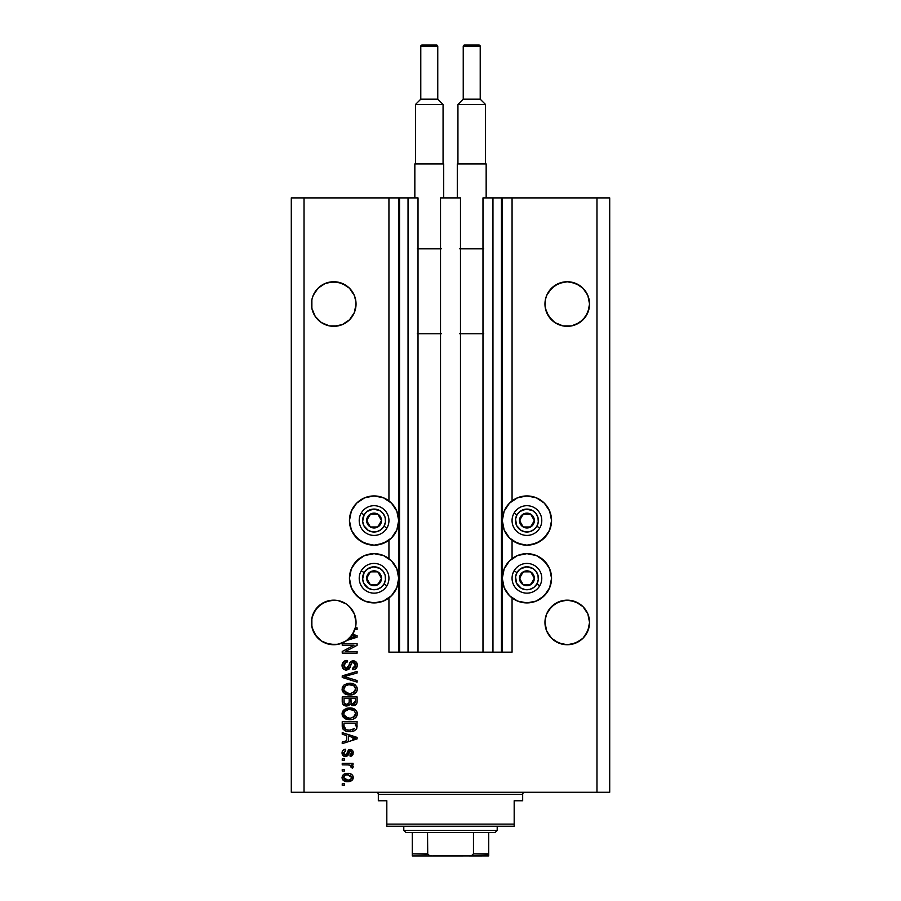 <?xml version="1.0" encoding="UTF-8"?>
<svg xmlns="http://www.w3.org/2000/svg" width="901" height="901" viewBox="0 0 901 901"><rect width="100%" height="100%" fill="white"/><g stroke="black" fill="none" stroke-linecap="round" stroke-linejoin="round"><path stroke-width="1.35" d="M501.452 197.893L512.061 197.893L512.061 500.911L512.061 197.893L609.707 197.893L609.707 792.272L609.707 197.893L596.969 197.893L596.969 792.272L291.293 792.272L291.293 197.893L291.293 792.272L304.031 792.272L304.031 197.893L418.019 197.893L418.019 652.166L408.04 652.166L418.019 652.166L418.019 197.893L408.04 197.893L408.04 652.166L408.04 197.893L399.548 197.893L399.548 652.166L408.04 652.166L398.704 652.166L398.704 197.893L399.548 197.893L399.548 652.166L388.939 652.166L388.939 597.926L388.939 652.166L398.704 652.166L398.704 197.893L388.939 197.893L388.939 500.911L388.939 197.893L304.031 197.893L304.031 792.272L596.969 792.272L596.969 197.893L502.296 197.893L502.296 652.166L501.452 652.166L501.452 197.893L482.981 197.893L482.981 652.166L482.981 197.893L492.96 197.893L492.96 652.166L492.96 197.893L501.452 197.893L501.452 652.166L492.96 652.166L501.452 652.166M388.939 558.654L388.939 540.183L388.939 558.654M418.019 652.166L440.521 652.166L440.521 197.893L460.479 197.893L460.479 652.166L440.521 652.166L440.521 197.893L460.479 197.893L460.479 652.166L492.96 652.166L418.019 652.166M501.508 197.893L502.296 197.893L502.296 652.166L512.061 652.166L512.061 597.926L512.061 652.166L501.508 652.166M512.061 558.654L512.061 540.183L512.061 558.654M333.753 281.743L338.1 282.171L329.394 282.171A22.288 22.288 0 0 0 321.353 285.504L325.216 283.432L333.753 281.743L342.279 283.432L338.1 282.171L346.13 285.493A22.288 22.288 0 0 0 338.134 282.171M354.341 295.505A22.288 22.288 0 0 0 354.341 295.494L355.929 301.846L355.613 308.379L354.341 312.557L349.509 319.787L342.279 324.619L333.753 326.32L329.394 325.892L321.364 322.558L329.372 325.88A22.288 22.288 0 0 0 329.428 325.892M352.28 291.654A22.288 22.288 0 0 0 352.268 291.631L354.341 295.494L349.509 288.264L352.28 291.642M313.165 312.579A22.288 22.288 0 0 1 313.154 312.546L311.881 308.379L315.226 316.431L317.985 319.787A22.288 22.288 0 0 0 317.997 319.799L321.364 322.558L315.215 316.409L311.881 308.379L311.881 299.684L313.154 295.494L311.881 299.684L313.154 295.494L317.985 288.264L325.216 283.432L317.985 288.264L313.154 295.494A22.288 22.288 0 0 0 313.154 295.505M562.866 282.171A22.288 22.288 0 0 0 554.858 285.504L558.721 283.432L567.247 281.743L575.784 283.432L571.606 282.171L579.636 285.493A22.288 22.288 0 0 0 575.784 283.432L583.015 288.264L587.846 295.494L589.547 304.031L587.846 312.557L583.015 319.787L575.784 324.619L571.606 325.892L562.9 325.892L554.87 322.558L562.9 325.892L558.721 324.619L562.9 325.892L571.606 325.892L579.636 322.558L575.784 324.619M587.846 295.505A22.288 22.288 0 0 0 587.846 295.494L583.015 288.264L579.636 285.493M546.659 312.557L545.387 308.379L548.72 316.409L554.87 322.558L551.491 319.787L546.659 312.557L545.071 306.216L545.387 299.684L546.659 295.494L545.387 299.684L546.659 295.494L551.491 288.264L558.721 283.432L554.87 285.493L562.9 282.171L554.87 285.493L548.72 291.642A22.288 22.288 0 0 0 548.709 291.654L546.659 295.494A22.288 22.288 0 0 0 546.659 295.505M545.387 308.379L544.959 304.031A22.288 22.288 0 0 1 567.247 281.743A22.288 22.288 0 0 1 589.547 304.031L587.846 312.557L583.015 319.787L579.636 322.558L585.785 316.409L589.119 308.379M311.892 308.401L311.453 304.031A22.288 22.288 0 0 1 333.753 281.743A22.288 22.288 0 0 1 356.041 304.031L354.341 312.557L349.509 319.787L342.279 324.619L338.1 325.892L329.394 325.892M346.13 285.493L342.279 283.432L349.509 288.264L346.13 285.493M311.566 620.26L313.154 613.919L311.881 618.097L315.215 610.067L313.154 613.919L317.985 606.688L315.215 610.067L321.364 603.907L317.985 606.688L325.216 601.857L321.364 603.907L329.394 600.584L325.216 601.857L333.753 600.156L338.1 600.584L333.753 600.156L338.1 600.584L333.753 600.156L338.1 600.584L346.119 603.907M545.071 620.26L546.659 613.919L545.387 618.097L546.659 613.919L551.491 606.688L548.72 610.067L554.87 603.907L551.491 606.688L558.721 601.857L554.87 603.907L562.9 600.584L558.721 601.857L567.247 600.156L575.784 601.857L571.606 600.584L579.636 603.907L575.784 601.857L583.015 606.688L587.846 613.919L589.547 622.445L587.846 630.97L583.015 638.201L575.784 643.032L567.247 644.733L558.721 643.032L551.491 638.201L546.659 630.97L544.959 622.445A22.288 22.288 0 0 1 567.247 600.156A22.288 22.288 0 0 1 589.547 622.445L587.846 630.97L583.015 638.201L575.784 643.032L567.247 644.733L558.721 643.032L551.491 638.201L546.659 630.97L544.97 622.242M589.434 620.26L589.108 618.075M354.341 613.919L349.509 606.688L346.13 603.907L349.509 606.688L354.341 613.919L356.041 622.445A22.288 22.288 0 0 1 355.377 627.851L357.1 627.851L357.1 629.394L354.926 629.394A22.288 22.288 0 0 1 352.651 634.259L357.1 635.678L357.1 637.187L346.885 640.453L341.502 643.348L335.532 644.665L326.466 643.517L321.015 640.746L316.521 636.59L312.298 628.504L311.453 622.445A22.288 22.288 0 0 1 333.753 600.156A22.288 22.288 0 0 1 356.041 622.445L355.613 626.792L352.28 634.833L346.13 640.983L338.1 644.305L329.394 644.305L321.364 640.983L315.215 634.833L311.881 626.792L311.881 618.097M522.118 496.406L526.916 495.933A24.62 24.62 0 0 1 551.547 520.553A24.62 24.62 0 0 1 526.916 545.173L517.501 543.303L509.504 537.965L504.166 529.979L502.296 520.553L504.166 511.126L509.504 503.141L517.501 497.803L526.916 495.933L536.343 497.803L544.328 503.141L549.666 511.126L551.547 520.553L549.666 529.979L544.328 537.965L536.343 543.303L526.916 545.173A24.62 24.62 0 0 1 502.296 520.553A24.62 24.62 0 0 1 526.916 495.933L530.137 496.136M526.916 553.664A24.62 24.62 0 0 1 551.547 578.296A24.62 24.62 0 0 1 526.916 602.915L517.501 601.046L509.504 595.707L504.166 587.711L502.296 578.296L504.166 568.869L509.504 560.884L517.501 555.545L526.916 553.664L536.343 555.545L544.328 560.884L549.666 568.869L551.547 578.296L549.666 587.711L544.328 595.707L536.343 601.046L526.916 602.915A24.62 24.62 0 0 1 502.296 578.296A24.62 24.62 0 0 1 526.916 553.664M369.275 496.406L374.084 495.933A24.62 24.62 0 0 1 398.704 520.553A24.62 24.62 0 0 1 374.084 545.173L364.657 543.303L356.672 537.965L351.334 529.979L349.453 520.553L351.334 511.126L356.672 503.141L364.657 497.803L374.084 495.933L383.499 497.803L391.496 503.141L396.834 511.126L398.704 520.553L396.834 529.979L391.496 537.965L383.499 543.303L374.084 545.173A24.62 24.62 0 0 1 349.453 520.553A24.62 24.62 0 0 1 374.084 495.933L377.294 496.136M374.084 553.664A24.62 24.62 0 0 1 398.704 578.296A24.62 24.62 0 0 1 374.084 602.915L364.657 601.046L356.672 595.707L351.334 587.711L349.453 578.296L351.334 568.869L356.672 560.884L364.657 555.545L374.084 553.664L383.499 555.545L391.496 560.884L396.834 568.869L398.704 578.296L396.834 587.711L391.496 595.707L383.499 601.046L374.084 602.915A24.62 24.62 0 0 1 349.453 578.296A24.62 24.62 0 0 1 374.084 553.664M355.613 618.097L355.929 620.26M571.606 282.171L575.784 283.432L567.247 281.743L571.606 282.171M338.1 282.171L342.279 283.432L338.1 282.171M342.279 324.619L338.1 325.892L342.279 324.619L349.509 319.787L354.341 312.557L355.613 308.379A22.288 22.288 0 0 0 355.613 308.379M589.434 624.63L589.547 622.445A22.288 22.288 0 0 1 567.247 644.733A22.288 22.288 0 0 1 544.959 622.445L545.387 618.097M558.721 601.857L567.247 600.156M571.606 600.584L575.784 601.857M579.636 603.907L583.015 606.688L587.846 613.919M325.216 601.857L333.753 600.156M338.1 600.584L342.279 601.857M342.234 645.217L354.07 645.217L342.234 645.217L342.234 643.674L357.1 643.674L357.1 645.319L345.252 651.581L357.1 651.581L357.1 653.124L342.234 653.124L342.234 651.479L354.07 645.217L342.234 651.479L342.234 653.124L357.1 653.124L357.1 651.581L345.252 651.581L357.1 645.319L357.1 643.674L342.234 643.674L342.234 645.217L342.234 643.674L357.1 643.674L357.1 645.319M346.93 670.074L343.168 668.745L342.042 665.434L343.427 661.818L346.57 660.489L347.257 662.01L344.734 663.023L343.833 664.87L344.092 667.19L345.77 668.519L348.011 667.81L349.96 662.663L351.694 661.131L354.453 661.007L356.706 662.753L357.224 666.053L355.411 669.004L352.854 669.725L352.663 668.182L354.803 667.359L355.557 665.208L355.005 663.249L352.775 662.415L351.3 663.406L349.34 668.779L346.367 670.107L349.926 667.821L351.672 662.877L353.181 662.393L355.557 665.208L352.663 668.182L352.854 669.725C355.67 669.511 357.156 667.99 357.292 665.163C357.19 662.505 355.839 661.075 353.226 660.85C350.894 661.097 349.532 662.438 349.137 664.859L346.322 668.565L343.788 665.569C343.923 663.395 345.083 662.201 347.257 662.01L347.065 660.467C343.912 660.647 342.245 662.303 342.042 665.434L342.042 665.434C342.132 668.272 343.574 669.837 346.367 670.107L346.648 670.096M345.151 676.888L357.1 680.537L357.1 682.136L342.234 677.451L342.234 675.863L357.1 671.414L357.1 673.002L343.979 676.572L357.1 680.537L357.1 682.136L357.1 680.537L343.979 676.572L357.1 673.002L357.1 671.414L342.234 675.863L342.234 677.451L342.234 675.863L357.1 671.414L357.1 673.002L345.32 676.246M343.867 685.132L342.042 689.119L343.867 685.132L348.124 683.318L353.519 683.904L356.616 686.494L357.292 689.13L356.627 691.709L354.791 693.657L351.672 694.851L344.903 693.883L342.628 691.585L342.042 689.119L344.317 693.488L349.656 695.009C353.969 695.122 356.526 693.162 357.292 689.13C356.503 685.019 353.89 683.059 349.475 683.228L344.385 684.737M342.042 713.817L343.405 710.281L346.806 708.287L352.201 708.209L355.287 709.639L356.92 711.813L357.123 715.169L355.692 717.635L352.978 719.223L348.946 719.685L345.534 718.908L342.628 716.295L342.042 713.817L344.317 718.198L349.656 719.708C353.969 719.82 356.526 717.86 357.292 713.829C356.503 709.718 353.89 707.758 349.475 707.938L344.373 709.436L342.053 714.144M342.234 734.247L346.682 735.543L342.234 734.247L342.234 732.637L357.1 737.378L357.1 738.888L342.234 743.64L342.234 742.03L346.682 740.735L346.682 735.543L346.682 740.735L342.234 742.03L342.234 743.64L357.1 738.888L357.1 737.378L342.234 732.637L342.234 734.247L342.234 732.637L357.1 737.378L357.1 738.888L342.234 743.64L342.234 742.03M344.362 785.323L342.234 785.323L342.234 783.78L344.362 783.78L344.362 785.323L344.362 783.78L342.234 783.78L342.234 785.323L342.234 783.78L344.362 783.78L344.362 785.323L342.234 785.323L344.362 785.323M347.752 781.651L343.912 780.807L342.166 778.487L342.526 775.626L344.756 773.801L349.588 773.531L352.167 774.849L353.124 776.527L352.19 780.12L347.752 781.651C350.861 781.786 352.685 780.401 353.237 777.507C352.674 774.567 350.804 773.182 347.64 773.351C344.486 773.193 342.617 774.578 342.042 777.507L342.042 777.507C342.628 780.469 344.531 781.854 347.752 781.651M344.362 771.042L342.234 771.042L342.234 769.499L344.362 769.499L344.362 771.042L344.362 769.499L342.234 769.499L342.234 771.042L342.234 769.499L344.362 769.499L344.362 771.042L342.234 771.042L344.362 771.042M348.935 764.926L342.234 764.859L342.234 763.316L353.046 763.316L353.046 764.859L351.322 764.859L353.192 766.334L352.663 768.148L351.12 767.562L350.726 765.456L347.842 764.859L350.05 765.14L351.311 766.514L351.12 767.562L352.663 768.148L353.237 766.683L351.322 764.859L353.046 764.859L353.046 763.316L342.234 763.316L342.234 764.859L342.234 763.316L353.046 763.316L353.046 764.859M344.362 760.421L342.234 760.421L342.234 758.879L344.362 758.879L344.362 760.421L344.362 758.879L342.234 758.879L342.234 760.421L342.234 758.879L344.362 758.879L344.362 760.421L342.234 760.421L344.362 760.421M345.86 756.558L343.416 755.939L342.245 754.317L342.256 751.524L343.777 749.756L345.522 749.238L345.714 750.781L343.619 752.594L343.867 754.238L344.948 754.993L346.311 754.587L349.002 749.643L351.424 749.666L353.068 751.569L353.057 754.137L351.987 755.748L350.151 756.367L349.96 754.824L351.255 754.25L351.694 752.909L351.244 751.355L350.106 750.995L347.887 755.612L345.534 756.57L350.376 750.972L351.694 752.909L349.96 754.824L350.151 756.367L353.237 752.853C353.215 750.77 352.178 749.632 350.151 749.429L345.263 755.027L343.585 753.022L345.714 750.781L345.522 749.238C343.315 749.508 342.155 750.736 342.042 752.909L342.042 752.909C342.132 755.184 343.292 756.401 345.534 756.57L345.173 756.547M356.728 728.436L356.819 728.188C355.276 730.756 352.91 731.916 349.746 731.668L346.052 731.15L343.078 729.202L342.234 721.633L357.1 721.633L356.357 729.123L353.868 730.981L349.746 731.668C352.91 731.916 355.276 730.756 356.819 728.188L357.1 721.633L342.234 721.633L342.234 726.015L342.234 721.633L357.1 721.633M342.234 701.507C342.256 704.379 343.72 705.877 346.603 706.001L342.763 704.12L342.234 696.935L357.1 696.935L357.01 702.712L356.177 704.447L352.899 705.596L350.252 703.963L348.755 705.551L346.603 706.001L350.252 703.963L353.361 705.618C355.839 705.393 357.078 704.041 357.1 701.541L357.1 696.935L342.234 696.935L342.234 701.507L342.234 696.935L357.1 696.935L357.1 701.541M596.969 792.272L609.707 792.272L596.969 792.272M304.031 197.893L291.293 197.893L304.031 197.893M369.275 602.442L364.657 601.046M360.4 598.771L353.609 591.968M351.334 587.711L349.926 583.093M349.926 573.486L351.334 568.869M353.609 564.612L360.4 557.82M364.657 555.545L369.275 554.138M378.882 554.138L383.499 555.545M383.499 601.046L378.882 602.442M369.275 544.7L360.4 541.028L353.609 534.237M349.926 515.744L351.334 511.126M387.757 541.028L378.882 544.7M531.725 554.138L536.343 555.545M540.6 557.82L547.391 564.612M549.666 568.869L551.074 573.486M551.074 583.093L549.666 587.711M547.391 591.968L540.6 598.771M536.343 601.046L531.725 602.442M522.118 602.442L517.501 601.046M517.501 555.545L522.118 554.138M549.666 511.126L551.074 515.744M547.391 534.237L540.6 541.028L531.725 544.7M522.118 544.7L513.243 541.028M343.135 774.849L343.878 774.241M345.691 773.531L347.155 773.362M351.424 774.241L352.764 775.626M353.215 777.98L352.967 778.948M352.775 779.354L352.201 780.108M352.178 780.131L348.236 781.64M343.923 780.818L343.146 780.21M342.594 779.5L343.135 780.198M348.721 781.606L349.667 781.471M352.764 779.354L353.124 778.464M351.334 776.29L347.651 774.894L351.694 777.462C351.176 779.41 349.825 780.289 347.651 780.108L349.002 780.007M345.038 779.624L347.651 780.108L343.585 777.54L344.475 779.264M345.916 775.074L346.975 774.916M350.951 779.128L351.548 776.707M348.991 780.007L349.858 779.793M349.656 779.861L350.771 779.286M350.275 779.602L351.469 778.441M344.52 775.705L343.585 777.54C344.114 775.592 345.466 774.714 347.651 774.894L348.315 774.916M351.75 765.05L352.381 765.388M351.12 767.562L351.311 766.514L351.12 767.562L352.663 768.148L353.226 766.886M351.311 766.514L348.98 764.938M342.234 764.859L347.842 764.859M344.148 749.587L344.835 749.362M345.522 749.238L345.714 750.781L344.892 750.972M343.63 752.493L343.641 753.619M346.311 754.587L345.263 755.027L346.356 754.509M346.142 754.756L346.84 753.213M348.664 749.835L350.151 749.429L347.516 751.265M353.057 754.16L352.82 754.745M351.413 756.063L350.804 756.254M350.151 756.367L349.96 754.824L350.658 754.655M351.255 754.25L351.604 753.619L351.255 754.25M351.615 753.585L351.683 752.572M351.244 751.355L349.475 751.457L349.036 752.617M348.664 753.81L348.856 753.191M348.653 753.833L348.327 754.779M346.187 756.525L346.817 756.356M344.137 756.322L342.617 755.106M342.526 754.959L342.087 753.619M345.263 755.027L343.619 753.461M353.429 737.66L355.546 738.133L352.494 738.978L355.546 738.133L353.429 737.66M348.417 736.049L352.741 737.446L348.417 736.049L348.417 740.228L348.417 736.049M352.494 738.978L354.634 738.37M357.044 727.017L357.1 725.823M342.234 726.015C342.842 730.058 345.353 731.939 349.746 731.668M344.79 730.621L347.088 731.421M342.74 728.627L342.515 728.053M342.504 728.008L342.346 727.344M342.335 727.253L342.245 726.352M353.868 730.981L354.814 730.52M354.656 728.526L349.768 730.125L354.656 728.526L352.392 729.844M347.471 729.923L348.045 730.013M345.871 729.427L343.979 725.834L344.058 726.983L343.979 723.176L355.366 723.176L355.366 725.789L355.366 723.176L343.979 723.176L343.979 725.834M344.092 727.175L344.261 727.794M344.396 728.087L345.365 729.146M345.207 729.033L347.02 729.821M346.142 708.501L346.795 708.287M348.8 707.961L350.162 707.949M350.872 707.995L352.212 708.209M356.616 711.204L356.098 710.45M357.134 712.466L357.246 713.13M357.123 715.169L356.92 715.788M352.314 719.415L351.672 719.55M351.007 719.64L350.343 719.685M349.656 719.708L348.946 719.685M348.248 719.629L346.851 719.37M345.961 719.088L345.162 718.728M343.349 717.32L342.639 716.306M342.617 716.261L342.189 715.112M342.076 713.175L342.639 711.34M342.65 711.306L344.373 709.436M348.124 708.017L346.806 708.287M344.317 718.198L344.903 718.581M356.177 717.083L356.627 716.408M354.859 716.047L355.557 713.84L354.724 711.385L353.541 710.348L349.453 709.481C352.877 709.245 354.915 710.698 355.557 713.84L353.057 717.523L354.51 716.486M354.487 716.509L350.557 718.131M343.912 714.831L347.651 717.973L345.736 717.241L349.701 718.165C346.378 718.334 344.407 716.881 343.788 713.806L344.069 715.304M346.525 717.635L344.306 715.777M344.632 711.385L348.45 709.526L346.232 710.112M344.88 711.103L343.788 713.806C344.362 710.821 346.254 709.38 349.453 709.481L347.842 709.605M357.089 701.958L357.01 702.712M356.638 703.827L354.149 705.551M352.494 705.528L351.221 704.987M345.702 705.945L344.846 705.742M344.7 705.686L343.315 704.819M342.605 703.805L342.38 703.039M349.183 701.327L349.183 701.327C349.318 703.253 348.45 704.3 346.592 704.458C348.45 704.3 349.318 703.253 349.183 701.327L349.183 698.478L349.183 701.327M349.149 702.206L349.183 701.62M344.959 704.041L346.592 704.458L344.362 703.433M355.321 702.116L355.366 701.001L352.787 704.064L354.667 703.591L355.287 702.386M351.356 703.309L353.113 704.075L351.063 702.724L350.917 698.478L355.366 698.478L355.366 701.001L355.366 698.478L350.917 698.478L351.187 703.039M353.665 704.03L355.366 701.001M350.917 701.203L351.187 703.028L352.347 703.985M343.979 698.478L349.183 698.478L343.979 698.478L344.159 703.039L343.979 698.478M344.238 703.208L346.885 704.447L349.047 702.78M346.221 683.769L346.795 683.589M349.475 683.228L346.806 683.577M350.883 683.296L352.178 683.499M353.519 683.904L355.287 684.94M357.134 687.778L357.28 688.781M357.123 690.459L356.92 691.09M348.946 694.986L347.088 694.727M345.961 694.389L345.162 694.018M343.405 692.689L342.189 690.414M342.189 687.835L343.405 685.582M355.636 692.982L356.627 691.709M354.836 691.371L355.557 689.141L354.724 686.686L353.541 685.638L349.453 684.783C352.877 684.535 354.915 685.988 355.557 689.141L353.057 692.813L354.059 692.205L350.557 693.432M343.912 690.132L347.651 693.274L345.736 692.531L349.701 693.466C346.378 693.635 344.407 692.182 343.788 689.107L344.069 690.605M346.525 692.937L344.306 691.078M345.657 685.74L348.45 684.828L346.232 685.413M345.635 685.762L343.788 689.107C344.362 686.123 346.254 684.681 349.453 684.783L347.842 684.906M344.283 687.204L343.912 688.105M342.234 677.451L357.1 682.136L342.234 677.451M343.979 676.572L344.644 676.414M342.121 664.431L342.357 663.474M343.405 661.841L344.036 661.323M344.542 661.03L345.106 660.793M347.065 660.467L346.919 662.044M345.894 662.28L343.81 666.109M346.953 668.497L347.538 668.238M348.586 666.684L349.137 664.848M350.996 661.514L351.672 661.143M354.836 661.131L355.681 661.604M356.717 662.764L356.987 663.339M357.055 663.508L357.235 664.319M357.235 666.042L356.098 668.441M353.305 669.691L352.663 668.182L353.8 667.956M353.924 667.911L354.791 667.359M355.208 666.796L355.523 664.69M353.631 662.426L354.465 662.753M353.44 662.404L352.775 662.415M351.672 662.877L351.052 663.992M350.894 664.487L350.354 666.537M349.306 668.824L348.541 669.522M345.466 670.029L343.213 668.801M343.157 668.745L342.504 667.754M344.092 661.289L343.427 661.818M350.354 666.549L350.545 665.794M355.388 666.368L354.803 667.359M355.726 661.638L354.859 661.143M344.013 664.195L344.317 663.575M357.1 651.581L357.1 653.124L342.234 653.124L342.234 651.479M357.1 635.678L352.651 634.259A22.288 22.288 0 0 1 351.84 635.453L355.546 636.433L349.532 638.178A22.288 22.288 0 0 1 346.885 640.453L357.1 637.187L357.1 635.678L357.1 637.187M354.138 636.14L351.84 635.453A22.288 22.288 0 0 1 349.532 638.178L352.494 637.277M353.147 637.086L354.003 636.838M354.622 636.669L355.546 636.433L354.836 636.297M357.1 627.851L355.377 627.851A22.288 22.288 0 0 1 354.926 629.394L357.1 629.394L357.1 627.851L357.1 629.394M345.669 779.861L347.989 780.108M351.593 778.126L351.672 777.135M343.991 776.268L343.686 776.876M343.608 777.203L343.619 777.878M348.383 730.058L349.306 730.125M349.768 730.125L350.523 730.114M352.764 729.731L353.462 729.438M355.512 714.425L355.523 713.31M350.5 709.515L348.45 709.526M344.283 711.903L343.9 712.815M348.664 718.12L350.129 718.153M355.512 689.727L355.523 688.612M350.5 684.816L348.45 684.828M348.664 693.421L350.129 693.455M354.014 636.827L354.634 636.669M355.929 624.63L356.041 622.445A22.288 22.288 0 0 1 349.532 638.178L354.352 630.959M589.119 299.684L589.434 301.846M562.9 282.171L567.247 281.743M546.659 295.494L551.491 288.264L558.721 283.432M545.071 301.846L545.387 299.684M355.929 306.216L356.041 304.031A22.288 22.288 0 0 1 333.753 326.32A22.288 22.288 0 0 1 311.453 304.031L311.566 306.216M355.613 299.684L355.929 301.846M313.154 295.494L317.985 288.264L321.364 285.493M311.566 301.846L311.881 299.684M313.154 630.97L313.154 630.97A22.288 22.288 0 0 0 313.165 630.982L311.892 626.803A22.288 22.288 0 0 1 311.881 626.792M317.985 638.201L317.974 638.201A22.288 22.288 0 0 0 325.216 643.032L329.394 644.305A22.288 22.288 0 0 0 329.417 644.305M323.538 642.255L321.364 640.983M338.562 644.204L338.1 644.305A22.288 22.288 0 0 0 338.112 644.305L344.205 642.131M355.613 626.792L355.602 626.803A22.288 22.288 0 0 0 355.613 626.792L355.05 629.011M344.362 642.041L349.509 638.201A22.288 22.288 0 0 1 311.453 622.445L311.566 624.63M354.341 630.982A22.288 22.288 0 0 0 354.341 630.97L354.926 629.394M346.13 640.983L346.795 640.521M341.558 643.325L342.279 643.032A22.288 22.288 0 0 0 349.52 638.19M551.491 638.201L551.48 638.201A22.288 22.288 0 0 0 558.721 643.032L554.87 640.983L562.9 644.305M571.606 644.305L579.636 640.983L575.784 643.032L583.015 638.201L585.785 634.833L589.119 626.792A22.288 22.288 0 0 1 589.108 626.803M554.87 640.983L558.721 643.032L554.87 640.983M545.387 626.792A22.288 22.288 0 0 0 545.398 626.803L546.659 630.97A22.288 22.288 0 0 0 546.67 630.982M544.959 622.445L545.071 624.63M575.784 643.032A22.288 22.288 0 0 0 583.026 638.19M325.216 643.032L323.752 642.368M321.364 322.558L325.216 324.619M589.434 306.216L589.547 304.031A22.288 22.288 0 0 1 567.247 326.32A22.288 22.288 0 0 1 544.959 304.031L545.071 306.216M554.87 322.558L558.721 324.619M380.582 522.163L381.506 520.553A7.433 7.433 0 0 1 380.515 524.269L379.648 523.774L380.582 522.163L379.648 523.774L380.515 524.269L381.258 522.479L381.258 518.627L377.801 514.122L372.158 513.379L367.642 516.836L366.898 522.479L370.367 526.984L375.999 527.727L380.515 524.269A7.433 7.433 0 0 1 366.651 520.553A7.433 7.433 0 0 1 377.801 514.122L370.367 514.122L369.444 515.71L366.651 520.553L370.367 526.984L377.801 526.984L379.648 523.774L377.801 526.984L370.367 526.984L366.651 520.553L369.444 515.71L370.367 514.122L377.801 514.122A7.433 7.433 0 0 1 381.506 520.553L377.801 514.122L381.506 520.553L380.582 522.163M364.15 514.82A11.465 11.465 0 0 1 379.817 510.619A11.465 11.465 0 0 1 384.006 526.285L386.946 527.986A14.855 14.855 0 0 0 381.506 507.68A14.855 14.855 0 0 0 361.211 513.12L364.15 514.82L367.101 511.453L373.329 509.11L379.817 510.619L383.173 513.57L385.155 517.579L385.448 522.051L384.006 526.285L381.055 529.642L377.046 531.624L372.586 531.917L368.351 530.475L363.801 525.621L362.641 521.296L364.15 514.82L361.211 513.12A14.855 14.855 0 0 1 381.506 507.68A14.855 14.855 0 0 1 386.946 527.986A14.855 14.855 0 0 1 366.651 533.426A14.855 14.855 0 0 1 361.211 513.12A14.855 14.855 0 0 0 366.651 533.426A14.855 14.855 0 0 0 386.946 527.986L384.006 526.285A11.465 11.465 0 0 1 368.351 530.475A11.465 11.465 0 0 1 364.15 514.82M533.426 522.163L534.349 520.553A7.433 7.433 0 0 1 533.358 524.269L532.491 523.774L533.426 522.163L532.491 523.774L533.358 524.269L534.102 522.479L534.102 518.627L530.633 514.122L525.001 513.379L520.485 516.836L519.742 522.479L523.199 526.984L528.842 527.727L533.358 524.269A7.433 7.433 0 0 1 519.494 520.553A7.433 7.433 0 0 1 530.633 514.122L523.199 514.122L519.494 520.553L523.199 526.984L530.633 526.984L532.491 523.774L530.633 526.984L523.199 526.984L519.494 520.553L523.199 514.122L530.633 514.122A7.433 7.433 0 0 1 534.349 520.553L530.633 514.122L534.349 520.553L533.426 522.163M516.994 514.82A11.465 11.465 0 0 1 532.649 510.619A11.465 11.465 0 0 1 536.85 526.285L539.789 527.986A14.855 14.855 0 0 0 534.349 507.68A14.855 14.855 0 0 0 514.054 513.12L516.994 514.82L519.945 511.453L526.173 509.11L532.649 510.619L536.016 513.57L537.987 517.579L538.28 522.051L536.85 526.285L533.899 529.642L529.889 531.624L525.418 531.917L521.183 530.475L516.645 525.621L515.552 519.055L516.994 514.82L514.054 513.12A14.855 14.855 0 0 1 534.349 507.68A14.855 14.855 0 0 1 539.789 527.986A14.855 14.855 0 0 1 519.494 533.426A14.855 14.855 0 0 1 514.054 513.12A14.855 14.855 0 0 0 519.494 533.426A14.855 14.855 0 0 0 539.789 527.986L536.85 526.285A11.465 11.465 0 0 1 521.183 530.475A11.465 11.465 0 0 1 516.994 514.82M533.426 579.895L534.349 578.296A7.433 7.433 0 0 1 533.358 582.001L532.491 581.505L533.426 579.895L532.491 581.505L533.358 582.001L534.102 580.21L534.102 576.37L530.633 571.853L525.001 571.11L520.485 574.579L519.742 580.21L523.199 584.726L528.842 585.47L533.358 582.001A7.433 7.433 0 0 1 519.494 578.296A7.433 7.433 0 0 1 530.633 571.853L523.199 571.853L519.494 578.296L523.199 584.726L530.633 584.726L531.556 583.127L532.491 581.505L530.633 584.726L523.199 584.726L519.494 578.296L523.199 571.853L530.633 571.853A7.433 7.433 0 0 1 534.349 578.296L530.633 571.853L534.349 578.296L533.426 579.895M516.994 572.563A11.465 11.465 0 0 1 532.649 568.362A11.465 11.465 0 0 1 536.85 584.017L539.789 585.718A14.855 14.855 0 0 0 534.349 565.423A14.855 14.855 0 0 0 514.054 570.862L516.994 572.563L519.945 569.195L526.173 566.853L532.649 568.362L536.016 571.313L537.987 575.322L538.28 579.782L536.85 584.017L533.899 587.384L529.889 589.367L525.418 589.659L521.183 588.218L516.645 583.364L515.552 576.798L516.994 572.563L514.054 570.862A14.855 14.855 0 0 1 534.349 565.423A14.855 14.855 0 0 1 539.789 585.718A14.855 14.855 0 0 1 519.494 591.157A14.855 14.855 0 0 1 514.054 570.862A14.855 14.855 0 0 0 519.494 591.157A14.855 14.855 0 0 0 539.789 585.718L536.85 584.017A11.465 11.465 0 0 1 521.183 588.218A11.465 11.465 0 0 1 516.994 572.563M380.582 579.895L381.506 578.296A7.433 7.433 0 0 1 380.515 582.001L379.648 581.505L380.582 579.895L379.648 581.505L380.515 582.001L381.258 580.21L381.258 576.37L377.801 571.853L372.158 571.11L367.642 574.579L366.898 580.21L370.367 584.726L375.999 585.47L380.515 582.001A7.433 7.433 0 0 1 366.651 578.296A7.433 7.433 0 0 1 377.801 571.853L370.367 571.853L369.444 573.441L366.651 578.296L370.367 584.726L377.801 584.726L379.648 581.505L377.801 584.726L370.367 584.726L366.651 578.296L369.444 573.441L370.367 571.853L377.801 571.853A7.433 7.433 0 0 1 381.506 578.296L377.801 571.853L381.506 578.296L380.582 579.895M364.15 572.563A11.465 11.465 0 0 1 379.817 568.362A11.465 11.465 0 0 1 384.006 584.017L386.946 585.718A14.855 14.855 0 0 0 381.506 565.423A14.855 14.855 0 0 0 361.211 570.862L364.15 572.563L367.101 569.195L373.329 566.853L379.817 568.362L383.173 571.313L385.155 575.322L385.448 579.782L384.006 584.017L381.055 587.384L377.046 589.367L372.586 589.659L368.351 588.218L363.801 583.364L362.641 579.039L364.15 572.563L361.211 570.862A14.855 14.855 0 0 1 381.506 565.423A14.855 14.855 0 0 1 386.946 585.718A14.855 14.855 0 0 1 366.651 591.157A14.855 14.855 0 0 1 361.211 570.862A14.855 14.855 0 0 0 366.651 591.157A14.855 14.855 0 0 0 386.946 585.718L384.006 584.017A11.465 11.465 0 0 1 368.351 588.218A11.465 11.465 0 0 1 364.15 572.563M376.201 792.272A2.117 2.117 0 0 1 378.33 794.389L378.33 800.752L386.822 800.752L386.822 824.111L514.178 824.111L514.178 800.752L522.67 800.752L522.67 794.389A2.117 2.117 0 0 1 524.799 792.272A2.117 2.117 0 0 0 522.67 794.389L378.33 794.389A2.117 2.117 0 0 0 376.201 792.272M522.13 800.752L514.178 800.752L514.178 826.228L386.822 826.228L514.178 826.228L514.178 824.111L386.822 824.111L386.822 800.752L378.33 800.752L378.33 794.389L522.67 794.389L522.67 800.752M386.822 824.111L386.822 826.228L386.822 824.111M488.714 854.216L473.464 853.833L473.464 832.603L495.077 832.603L497.206 830.474L403.794 830.474L405.923 832.603L473.464 832.603L405.923 832.603L403.794 830.474L497.206 830.474L497.206 826.228L497.206 830.474L495.077 832.603L473.464 832.603L473.464 853.833L471.617 855.578L431.996 855.95L428.369 855.105M403.794 826.228L403.794 830.474L403.794 826.228M488.714 853.833L488.714 855.927L469.004 855.95L471.617 855.578L473.464 853.833L488.714 853.833L488.714 832.603L488.714 855.927L412.286 855.95L431.996 855.95L429.36 855.567L427.536 853.833L427.536 832.603L427.727 854.463L427.536 853.833L412.286 853.833L412.286 855.86M427.603 854.216L412.286 853.833L412.286 854.463M412.286 832.603L412.286 853.833L412.286 832.603M420.778 46.323L437.762 46.323A1.273 1.273 0 0 0 436.489 45.05L422.051 45.05A1.273 1.273 0 0 0 420.778 46.323L420.778 99.178L415.474 104.482L443.067 104.482L437.762 99.178L420.778 99.178L437.762 99.178L437.762 46.323L420.778 46.323A1.273 1.273 0 0 1 422.051 45.05L436.489 45.05A1.273 1.273 0 0 1 437.762 46.323L437.762 99.178L443.067 104.482L415.474 104.482L415.474 163.926L415.474 104.482L420.778 99.178L420.778 46.323M443.067 163.926L443.067 104.482L443.067 163.926M417.028 163.926L443.709 163.926L443.709 197.893L443.709 163.926L414.843 163.926L414.843 197.893L414.843 163.926L417.028 163.926M440.521 248.834L418.019 248.834M418.019 333.753L440.521 333.753M417.332 248.834L441.22 248.834M417.276 333.753L441.276 333.753M463.238 46.323L480.222 46.323A1.273 1.273 0 0 0 478.949 45.05L464.511 45.05A1.273 1.273 0 0 0 463.238 46.323L463.238 99.178L457.933 104.482L485.526 104.482L480.222 99.178L463.238 99.178L480.222 99.178L480.222 46.323L463.238 46.323A1.273 1.273 0 0 1 464.511 45.05L478.949 45.05A1.273 1.273 0 0 1 480.222 46.323L480.222 99.178L485.526 104.482L457.933 104.482L457.933 163.926L457.933 104.482L463.238 99.178L463.238 46.323M485.526 163.926L485.526 104.482L485.526 163.926M459.487 163.926L486.157 163.926L486.157 197.893L486.157 163.926L457.291 163.926L457.291 197.893L457.291 163.926L459.487 163.926M482.981 248.834L460.479 248.834M460.479 333.753L482.981 333.753M459.78 248.834L483.668 248.834M459.724 333.753L483.724 333.753"/></g></svg>
